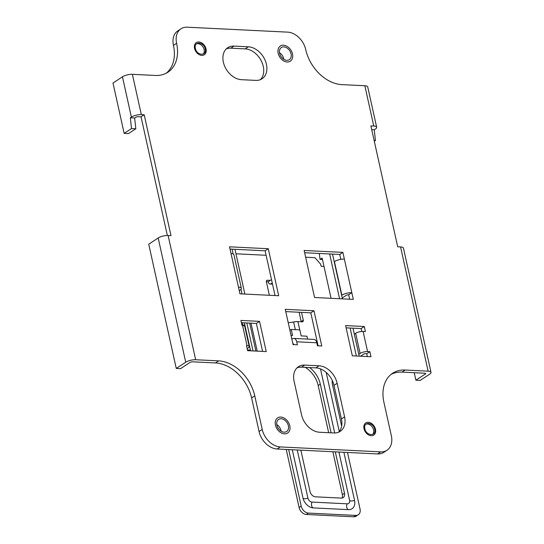 <?xml version="1.0" encoding="UTF-8"?>
<svg xmlns="http://www.w3.org/2000/svg" width="544" height="544" viewBox="0 0 544 544"><rect width="100%" height="100%" fill="white"/><g stroke="black" fill="none" stroke-linecap="round" stroke-linejoin="round"><path stroke-width="0.82" d="M386.981 450.255A18.17 13.117 56.7 0 1 380.718 451.867L280.282 446.93A18.17 13.117 56.7 0 1 262.208 429.434L254.769 395.855A36.339 26.228 -123.3 0 0 218.627 360.869L195.67 359.74A7.269 2.346 167.5 0 0 185.728 362.222L176.27 368.438L180.574 368.648L190.033 362.433A1.816 0.585 -12.5 0 1 192.515 361.814L215.472 362.936A36.339 26.228 56.7 0 1 251.614 397.929L259.06 431.508A18.17 13.117 -123.3 0 0 277.127 449.004L377.57 453.941A18.17 13.117 -123.3 0 0 383.833 452.329L386.981 450.255A18.17 13.117 56.7 0 0 391.347 435.778L383.901 402.2A36.339 26.228 -123.3 0 1 392.632 373.252A36.339 26.228 -123.3 0 1 405.158 370.036L428.114 371.164A7.269 2.346 167.5 0 1 431.004 372.354L403.464 248.118A7.269 2.346 -12.5 0 0 400.568 246.922L428.114 371.164M431.004 372.354A7.269 2.346 167.5 0 1 429.651 374.211L420.192 380.426L415.888 380.215L425.347 374A1.816 0.585 -12.5 0 0 425.687 373.531A1.816 0.585 -12.5 0 0 424.959 373.238L402.002 372.11A36.339 26.228 56.7 0 0 391.109 374.367M166.246 73.188A36.339 26.228 56.7 0 0 173.448 45.356A18.17 13.117 -123.3 0 1 177.813 30.879L180.968 28.812A18.17 13.117 56.7 0 0 176.603 43.282A36.339 26.228 -123.3 0 1 167.872 72.236A36.339 26.228 -123.3 0 1 155.353 75.453L132.389 74.324A7.269 2.346 -12.5 0 0 122.448 76.806L112.996 83.028L124.161 133.389L128.466 133.606L135.816 128.765L131.512 128.554L130.336 117.79L131.383 117.096A7.269 2.346 167.5 0 1 141.324 114.614L132.389 74.324M130.336 117.79L134.64 118L135.687 117.314A1.816 0.585 -12.5 0 1 138.176 116.688L141.046 116.831L167.348 235.484M338.538 432.228A18.17 13.117 56.7 0 0 341.428 418.948L333.982 385.37A18.17 13.117 56.7 0 0 315.914 367.873L301.566 367.173A18.17 13.117 56.7 0 0 296.983 367.9M260.372 79.655A18.17 13.117 56.7 0 0 263.262 66.375A18.17 13.117 56.7 0 0 245.194 48.885L230.846 48.178A18.17 13.117 56.7 0 0 226.263 48.906M304.64 252.742L339.735 254.463L340.816 259.359M334.213 261.732L334.431 261.589A7.269 2.346 -12.5 0 1 344.372 259.107L342.883 252.389L304.144 250.485L314.568 297.5L353.308 299.404L351.818 292.686L348.663 294.76L349.656 299.22M230.03 249.07L265.118 250.798L275.04 295.555M285.756 311.596L310.801 312.827L318.118 345.828M292.992 344.23L293.556 343.862L293.726 344.631M346.127 327.848L361.134 328.583L361.767 331.459M360.318 356.204A5.454 1.761 167.5 0 0 361.474 355.592L364.419 353.654L366.717 353.77L367.329 356.551M241.386 322.701L256.387 323.435L262.589 351.404M196.404 43.928A6.174 4.461 -123.3 0 1 197.975 43.67A6.174 4.461 -123.3 0 1 203.49 47.845A6.174 4.461 -123.3 0 1 203.13 54.142M176.27 368.438L148.723 244.202L158.182 237.98A7.269 2.346 -12.5 0 1 168.123 235.498L170.993 235.64L144.194 114.757L141.324 114.614M371.736 129.656L374.258 129.778L375.306 129.091A7.269 2.346 167.5 0 0 376.666 127.235L367.73 86.938A7.269 2.346 -12.5 0 0 364.84 85.748L341.884 84.619A36.339 26.228 -123.3 0 1 305.742 49.633A18.17 13.117 56.7 0 0 287.667 32.137L187.231 27.2A18.17 13.117 56.7 0 0 180.968 28.812M376.666 127.235A7.269 2.346 167.5 0 0 373.769 126.045L370.899 125.902L397.698 246.786L400.568 246.922M248.343 46.811A18.17 13.117 -123.3 0 1 266.417 64.308A18.17 13.117 -123.3 0 1 262.052 78.778A18.17 13.117 -123.3 0 1 255.789 80.39L241.441 79.682A18.17 13.117 -123.3 0 1 223.373 62.186A18.17 13.117 -123.3 0 1 227.732 47.716A18.17 13.117 -123.3 0 1 233.995 46.104L248.343 46.811L245.194 48.885M354.321 334.166L355.647 333.295A5.454 1.761 -12.5 0 1 363.106 331.432L365.398 331.548L364.283 326.509L345.63 325.591L352.328 355.817L370.981 356.728L369.866 351.696L367.574 351.58A5.454 1.761 167.5 0 0 360.114 353.444L358.788 354.314M293.828 338.416L313.915 339.402A5.454 3.339 92.8 0 1 316.798 342.774L317.465 345.8L321.769 346.011L313.956 310.753L285.26 309.339L293.073 344.597L297.378 344.808L296.711 341.788A5.454 3.339 -87.2 0 0 293.828 338.416A5.454 3.339 -87.2 0 0 292.441 338.824L291.876 339.198M242.005 325.482L242.576 325.509A5.454 1.761 -12.5 0 1 244.746 326.407L249.213 346.548A5.454 1.761 167.5 0 0 247.044 345.658L246.473 345.63L247.588 350.662L266.24 351.58L259.542 321.361L240.883 320.443L242.005 325.482M229.534 246.82L231.023 253.538A7.269 2.346 -12.5 0 1 233.913 254.728L241.359 288.306A7.269 2.346 167.5 0 0 238.462 287.116L239.952 293.828L278.691 295.732L268.274 248.724L229.534 246.82M288.354 425.734A7.269 5.243 -123.3 0 1 286.613 431.528A7.269 5.243 -123.3 0 1 276.876 425.17A7.269 5.243 -123.3 0 1 278.623 419.383A7.269 5.243 -123.3 0 1 288.354 425.734M291.074 53.89A7.269 5.243 -123.3 0 1 289.326 59.684A7.269 5.243 -123.3 0 1 279.596 53.326A7.269 5.243 -123.3 0 1 281.336 47.539A7.269 5.243 -123.3 0 1 291.074 53.89M365.867 424.232A6.174 4.461 -123.3 0 1 367.445 423.98A6.174 4.461 -123.3 0 1 372.96 428.155A6.174 4.461 -123.3 0 1 372.592 434.452M344.576 416.874A18.17 13.117 -123.3 0 1 340.218 431.351A18.17 13.117 -123.3 0 1 333.955 432.963L319.607 432.256A18.17 13.117 -123.3 0 1 301.532 414.759L294.086 381.181A18.17 13.117 -123.3 0 1 298.452 366.704A18.17 13.117 -123.3 0 1 304.715 365.099L319.063 365.806A18.17 13.117 -123.3 0 1 337.137 383.296L344.576 416.874L341.428 418.948M369.866 351.696L366.717 353.77M361.134 328.583L364.283 326.509M307.557 339.089L306.911 336.199L301.172 335.913L299.832 329.868L291.224 329.446L289.911 330.31M291.04 335.417L292.563 335.492L291.224 329.446M310.801 312.827L313.956 310.753M247.438 349.982L250.417 350.132L245.956 329.984L245.534 329.963M247.139 348.636L248.193 347.942A5.454 1.761 167.5 0 0 249.213 346.548M250.417 350.132L249.465 350.758M256.387 323.435L259.542 321.361M341.659 295.31L341.877 295.168A7.269 2.346 167.5 0 1 351.818 292.686L344.372 259.107M342.251 297.962L346.181 295.378A1.816 0.585 -12.5 0 1 348.663 294.76M342.883 252.389L339.735 254.463M239.251 290.652L239.999 290.163A7.269 2.346 167.5 0 0 241.359 288.306M268.274 248.724L265.118 250.798M281.112 431.174A7.269 5.243 56.7 0 0 281.003 430.576A7.269 5.243 56.7 0 0 276.767 424.572M283.825 59.33A7.269 5.243 56.7 0 0 283.716 58.732A7.269 5.243 56.7 0 0 279.487 52.727M141.046 116.831L144.194 114.757M131.512 128.554L124.161 133.389M414.222 372.708L415.888 380.215M374.313 141.284L375.442 140.542L374.258 129.778M374.136 140.481L375.442 140.542M134.64 118L135.816 128.765M278.161 53.258A9.085 6.555 56.7 0 0 290.326 61.2A9.085 6.555 56.7 0 0 292.509 53.965A9.085 6.555 56.7 0 0 280.344 46.022A9.085 6.555 56.7 0 0 278.161 53.258M275.441 425.102A9.085 6.555 56.7 0 0 287.606 433.044A9.085 6.555 56.7 0 0 289.789 425.809A9.085 6.555 56.7 0 0 277.624 417.867A9.085 6.555 56.7 0 0 275.441 425.102M375.496 429.277A7.269 5.243 56.7 0 0 365.765 422.926A7.269 5.243 56.7 0 0 364.018 428.713A7.269 5.243 56.7 0 0 373.755 435.064A7.269 5.243 56.7 0 0 375.496 429.277M374.639 429.236C373.374 421.92 362.896 421.389 364.881 428.754C366.146 436.07 376.618 436.601 374.639 429.236M206.033 48.967A7.269 5.243 56.7 0 0 196.302 42.616A7.269 5.243 56.7 0 0 194.555 48.402A7.269 5.243 56.7 0 0 204.286 54.76A7.269 5.243 56.7 0 0 206.033 48.967M205.17 48.926C203.905 41.609 193.433 41.079 195.412 48.45C196.683 55.76 207.155 56.297 205.17 48.926M243.27 325.577L244.773 324.591M242.379 322.748L242.998 325.543M232.084 249.172L233.145 253.953M240.992 289.326L242.012 293.93M253.021 350.934L246.82 322.966M244.882 294.073L234.954 249.315M286.239 449.446L299.098 507.477A7.269 5.243 -123.3 0 0 306.326 514.474L353.682 516.8A7.269 5.243 -123.3 0 0 356.184 516.154L358.285 514.774A7.269 5.243 56.7 0 0 360.033 508.987L347.5 452.458M328.651 432.698L318.192 385.526A21.801 15.735 56.7 0 0 305.211 367.35M332.867 451.738L342.38 494.659A5.454 3.937 56.7 0 1 341.965 498.066M266.363 281.683L268.226 281.772A3.631 2.224 -87.2 0 0 270.144 284.022A3.631 2.224 -87.2 0 0 271.068 283.75L272.252 282.968M299.105 312.249L301.179 321.586A1.816 1.312 56.7 0 1 301.206 321.762M288.198 322.585A10.9 3.522 167.5 0 0 293.624 321.987A7.269 2.346 -12.5 0 1 297.908 321.606L302.212 321.817A1.816 1.312 -123.3 0 0 302.845 321.654A1.816 1.312 -123.3 0 0 303.28 320.205L301.539 312.372M288.674 449.568L301.199 506.09A7.269 5.243 56.7 0 0 308.428 513.087L355.783 515.42A7.269 5.243 56.7 0 0 358.285 514.774M332.343 380.582A10.9 7.868 -123.3 0 0 332.486 384.744L341.646 426.047M305.633 257.217L314.962 257.679L320.661 264.187L321.13 266.281L323.993 266.424L331.065 298.309M235.946 253.796L266.111 255.279M309.679 367.567A21.801 15.735 -123.3 0 1 320.294 384.146L331.085 432.82M271.51 279.616L270.327 280.391L267.458 280.248A1.816 1.312 -123.3 0 0 266.832 280.412A1.816 1.312 -123.3 0 0 266.39 281.86L269.368 295.276M300.866 450.167L310.046 491.579A5.454 3.937 -123.3 0 0 315.472 496.828L341.299 498.1A5.454 3.937 -123.3 0 0 343.176 497.617A5.454 3.937 -123.3 0 0 344.488 493.272L335.301 451.86M292.284 449.745L302.954 497.876A10.418 7.514 -123.3 0 0 311.97 507.715A10.418 7.514 -123.3 0 0 313.31 507.906L348.466 509.633A10.418 7.514 -123.3 0 0 354.559 500.412L343.89 452.282M339.266 431.426L326.176 372.402M320.484 368.9L334.689 432.976M338.919 452.037L349.588 500.167A4.121 2.972 56.7 0 1 349.636 501.772A4.121 2.972 56.7 0 1 347.174 503.819L312.025 502.085A4.121 2.972 56.7 0 1 307.924 498.12L297.255 449.99M270.327 280.391L268.226 281.772M323.993 266.424L322.13 258.033L320.035 259.413L319.314 253.463M329.657 253.966L339.578 298.724M359.196 356.15L352.995 328.182M342.448 298.867L332.527 254.109M320.035 259.413L322.463 259.529M244.385 322.844L250.587 350.812M195.67 359.74L168.123 235.498M364.84 85.748L373.769 126.045M367.574 351.58L363.106 331.432M296.711 341.788L316.798 342.774M242.576 325.509L247.044 345.658M231.023 253.538L238.462 287.116M301.566 367.173L304.715 365.099M319.063 365.806L315.914 367.873M333.982 385.37L337.137 383.296M230.846 48.178L233.995 46.104M355.647 333.295L360.114 353.444M334.431 261.589L341.877 295.168M380.718 451.867L377.57 453.941M277.127 449.004L280.282 446.93M262.208 429.434L259.06 431.508M251.614 397.929L254.769 395.855M218.627 360.869L215.472 362.936M122.448 76.806L131.383 117.096M173.448 45.356L176.603 43.282M402.002 372.11L405.158 370.036M425.184 373.259L425.347 374M158.182 237.98L185.728 362.222M249.689 323.109L255.891 351.07M299.744 329.868L297.908 321.606M354.559 500.412A3.631 1.176 -12.5 0 1 349.656 500.548M347.174 503.819A3.631 2.224 -87.2 0 0 348.466 509.633M313.31 507.906A3.631 2.224 92.8 0 1 312.025 502.085M307.924 498.12A3.631 1.176 -12.5 0 1 303.056 498.297M318.192 385.526L320.294 384.146M295.324 329.65L293.624 321.987M344.488 493.272L342.38 494.659M303.28 320.205L301.179 321.586M272.442 283.818L271.068 283.75M266.431 280.922L267.458 280.248M306.326 514.474L308.428 513.087M355.783 515.42L353.682 516.8M301.199 506.09L299.098 507.477M356.327 356.007L350.125 328.046M257.217 351.138L251.015 323.17M270.144 284.022L272.51 284.138"/></g></svg>
